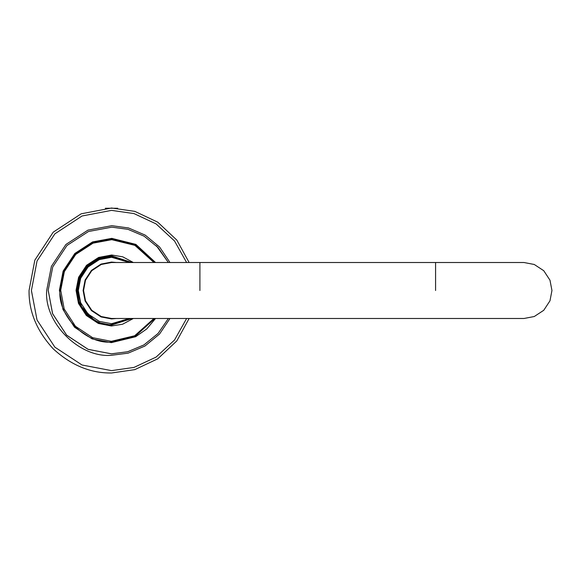 <?xml version="1.0" encoding="UTF-8"?>
<svg xmlns="http://www.w3.org/2000/svg" width="581" height="581" viewBox="0 0 581 581"><rect width="100%" height="100%" fill="white"/><g stroke="black" fill="none" stroke-linecap="round" stroke-linejoin="round"><path stroke-width="0.87" d="M93.635 319.521L81.449 306.55L77.44 290.5C75.915 307.371 94.667 326.123 111.537 324.597L131.016 318.49M117.725 208.245L105.35 208.245M131.016 262.51L111.537 256.403L98.981 258.792L87.426 266.388L79.829 277.95L77.44 290.5M116.527 318.49L111.537 318.925L101.072 316.935L91.435 310.603L85.102 300.965L83.105 290.5L85.102 280.035L91.435 270.397L101.072 264.065L111.537 262.075L116.527 262.51M189.13 262.51L176.806 240.069L157.771 222.189L134.828 211.375L111.537 208.013L81.173 213.808L53.212 232.175L34.838 260.135L29.05 290.5C28.767 311.554 36.821 330.996 53.212 348.825C71.042 365.217 90.483 373.271 111.537 372.987L134.828 369.625L157.771 358.811L176.806 340.931L189.13 318.49M156.442 245.836L168.352 262.51L158.163 247.629L144.103 236.176L127.987 229.335L111.828 227.164L88.494 231.507L66.953 245.509L52.755 266.919L48.201 290.209L52.537 313.544L66.546 335.077L87.949 349.283L111.247 353.836L127.559 351.774L143.856 344.969L158.068 333.465L168.352 318.49L158.119 333.414L143.979 344.896L127.769 351.723L111.537 353.836L88.225 349.392L66.75 335.288L52.646 313.813L48.201 290.5M131.909 318.49L111.378 325.113L98.647 322.622L86.947 314.866L79.292 303.093L76.924 290.34L79.408 277.609L87.172 265.909L98.944 258.255L111.697 255.887L131.909 262.51M133.361 262.51L122.722 256.817L111.697 255.008L98.625 257.441L86.554 265.285L78.595 277.282L76.046 290.34L78.479 303.413L86.322 315.483L98.32 323.443L111.37 325.992L122.562 324.234L133.361 318.49M154.829 262.51L135.438 244.819L111.77 238.944L92.778 242.48L75.247 253.875L63.692 271.305L59.981 290.26C57.563 315.759 85.785 344.242 111.298 342.056L135.228 336.29L154.829 318.49M169.993 262.51L159.622 247.048L145.177 235.102L128.539 227.963L111.835 225.689L87.956 230.134L65.922 244.463L51.389 266.367L46.727 290.202C43.684 322.252 79.161 358.056 111.24 355.311L128.096 353.161L144.923 346.051L159.528 334.053L169.993 318.49M523.96 262.51L534.266 264.478L543.751 270.71L549.982 280.202L551.95 290.5L549.982 300.798L543.751 310.29L534.266 316.522L523.96 318.49L111.537 318.49L101.232 316.522L91.747 310.29L85.516 300.798L83.548 290.5L85.516 280.202L91.747 270.71L101.232 264.478L111.537 262.51L523.96 262.51M129.425 318.49L111.537 323.719L99.307 321.38L88.051 313.987L80.65 302.723L78.319 290.5L80.65 278.277L88.051 267.013L99.307 259.62L111.537 257.281L129.425 262.51M186.617 318.49L174.532 340.016L156.078 357.104L133.964 367.424L111.537 370.627L82.037 365.006L54.875 347.162L37.031 319.993L31.41 290.5L37.031 261.007L54.875 233.838L82.037 215.994L111.537 210.373L133.964 213.576L156.078 223.896L174.532 240.984L186.617 262.51M153.958 318.49L134.683 335.745L111.305 341.323L92.611 337.67L75.436 326.268L64.193 308.99L60.714 290.268L64.368 271.574L75.762 254.398L93.047 243.163L111.77 239.677L134.894 245.364L153.958 262.51M155.534 262.51L135.874 244.39L111.777 238.355L92.568 241.928L74.833 253.461L63.14 271.08L59.393 290.26L62.966 309.47L74.499 327.197L92.118 338.89L111.298 342.645L135.663 336.726L146.768 328.933L155.534 318.49M435.583 290.5L435.583 262.51L435.583 290.5M199.915 290.5L199.915 262.51L199.915 290.5"/></g></svg>
